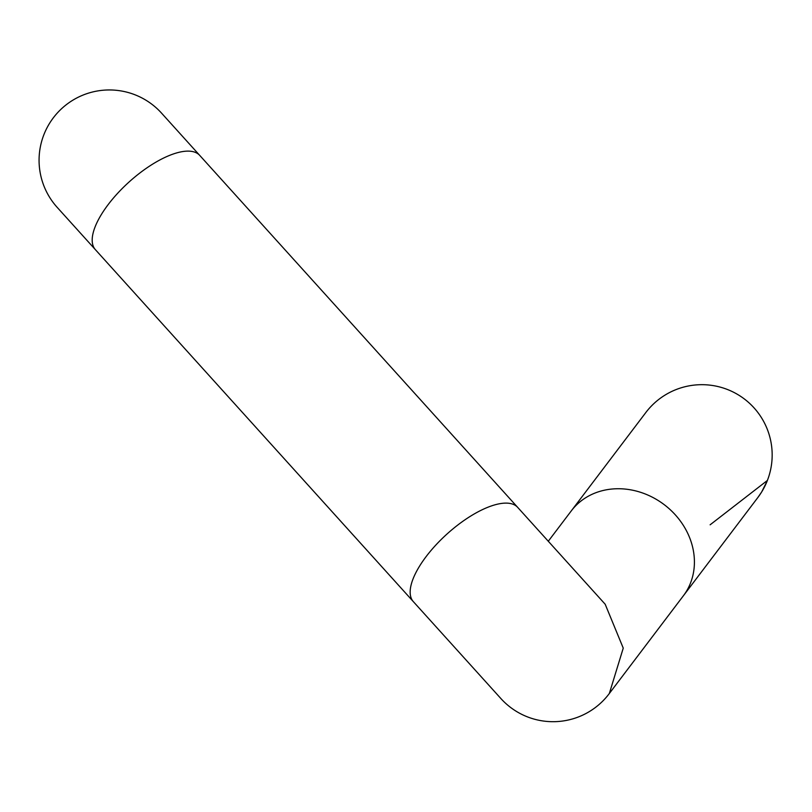 <?xml version="1.0" encoding="UTF-8"?>
<svg xmlns="http://www.w3.org/2000/svg" width="812" height="812" viewBox="0 0 812 812"><rect width="100%" height="100%" fill="white"/><g stroke="black" fill="none" stroke-linecap="round" stroke-linejoin="round"><path stroke-width="1.22" d="M95.369 249.639L500.852 698.513A70.309 70.309 55.5 0 0 609.345 693.478L623.251 648.128L605.184 604.24L161.547 113.132A70.309 70.309 0 0 0 48.487 195.418A70.309 70.309 0 0 0 57.205 207.395L95.369 249.639A70.309 27.608 -42.1 0 1 92.649 244.3A70.309 27.608 -42.1 0 1 134.63 177.178A70.309 27.608 -42.1 0 1 199.711 155.386M609.345 693.478A70.309 70.268 37.2 0 1 609.061 693.854L683.379 595.785A70.309 61.052 -142.8 0 0 683.623 595.46A70.309 61.052 -142.8 0 0 662.896 503.684A70.309 61.052 -142.8 0 0 571.313 510.86L645.834 412.526M757.89 497.462A70.309 70.309 83.3 0 0 737.022 394.104A70.309 70.309 83.3 0 0 645.834 412.516M413.338 601.641A70.309 27.608 -42.1 0 1 410.618 596.302A70.309 27.608 -42.1 0 1 452.578 529.191A70.309 27.608 -42.1 0 1 517.67 507.358M683.379 595.785L757.911 497.441L761.686 491.93L767.411 480.43L710.124 524.806M571.313 510.86L548.283 541.249"/></g></svg>
